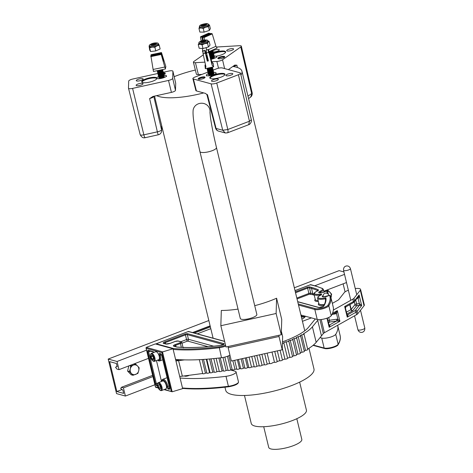 <?xml version="1.0" encoding="UTF-8"?>
<svg xmlns="http://www.w3.org/2000/svg" width="473" height="473" viewBox="0 0 473 473"><rect width="100%" height="100%" fill="white"/><g stroke="black" fill="none" stroke-linecap="round" stroke-linejoin="round"><path stroke-width="0.71" d="M208.83 320.528L108.193 359.066L117.038 361.484L119.013 369.65L116.967 369.094L115.548 367.285L116.506 366.605L117.209 366.794L116.405 363.477L109.606 361.614L116.843 391.538L121.851 389.616M344.527 274.375L314.734 285.787M210.118 325.844L192.564 332.566M146.547 350.186L117.038 361.484M294.336 287.785L339.141 270.633L343.936 271.945M346.502 282.541L323.839 291.22M148.522 358.351L119.013 369.65M117.109 366.374L116.506 366.605M343.126 283.835L345.071 291.871M154.908 384.744L125.398 396.043L116.553 393.619L108.193 359.066M125.398 396.043L123.423 387.878L121.378 387.316L120.692 388.546L122.844 390.077L123.648 393.4L116.843 391.538M152.631 375.349L121.378 387.316M152.933 376.579L123.423 387.878M228.802 386.725L228.725 386.76C210.982 388.948 195.727 389.504 182.968 388.439L182.489 387.972L180.077 378.01A115.861 30.928 166.4 0 0 225.999 376.325A7.769 2.075 166.4 0 0 236.074 371.926A7.769 2.075 166.4 0 0 235.105 371.234L230.54 369.981M188.591 375.361L189.708 375.213M188.656 375.615A2.838 0.757 166.4 0 1 184.89 376.165L184.098 375.946M155.688 344.031L156.256 343.788L173.567 348.53L173.165 349.435L175.572 359.403A115.861 30.928 -13.6 0 0 221.494 357.718A7.769 2.075 -13.6 0 0 229.949 355.14M182.968 388.439L182.578 388.339M176.943 347.081L173.81 346.224A3.548 0.946 166.4 0 1 175.116 344.61L179.929 342.765A2.129 0.568 -13.6 0 0 180.71 341.796L177.99 341.051A2.129 0.568 -13.6 0 0 175.164 341.465L170.351 343.303A3.548 0.946 166.4 0 1 165.645 343.989L163.605 343.433A3.548 0.946 166.4 0 1 164.911 341.813L184.937 334.145A2.129 0.568 166.4 0 1 187.757 333.737L223.824 343.605A2.803 0.751 166.4 0 1 223.54 344.539A2.803 0.751 166.4 0 1 220.536 345.444A110.895 29.598 166.4 0 1 176.943 347.081L177.269 347.058M224.651 341.459L188.307 331.514L188.727 331.857L188.307 331.514L156.256 343.788M337.639 325.3A116.346 31.058 166.4 0 1 337.704 325.548A116.346 31.058 166.4 0 1 335.729 334.316L338.142 344.279A116.346 31.058 -13.6 0 0 340.117 335.517L337.704 325.548M320.061 337.616L321.735 338.077A7.763 2.075 -13.6 0 0 329.51 337.391A7.763 2.075 -13.6 0 0 335.729 334.316M331.23 315.71A116.346 31.058 -13.6 0 0 333.205 306.942L330.793 296.973A116.346 31.058 166.4 0 1 328.818 305.741L331.23 315.71A7.763 2.075 166.4 0 1 325.01 318.784A7.763 2.075 166.4 0 1 317.235 319.47L300.923 315.006M320.676 295.128A0.71 0.402 65.5 0 1 320.777 295.034A0.71 0.402 65.5 0 1 320.913 295.016A7.982 2.129 -13.6 0 0 319.104 298.185A7.982 2.129 -13.6 0 0 325.873 297.777L325.365 298.741C325.791 301.005 325.099 303.577 323.296 306.445A0.71 0.656 32.5 0 1 323.733 306.161A2.803 0.751 166.4 0 1 321.48 307.267A2.803 0.751 166.4 0 1 318.684 307.515L297.724 301.78M326.689 293.189A11.541 3.08 -13.6 0 0 326.796 291.516A115.637 30.869 -13.6 0 0 326.281 291.078L325.708 291.197A3.725 0.993 166.4 0 1 322.592 292.551A3.725 0.993 166.4 0 1 319.163 292.799A3.725 0.993 166.4 0 1 319.955 291.35A7.804 2.081 -13.6 0 0 322.042 288.459A115.637 30.869 -13.6 0 0 315.58 286.13L310.477 284.734L310.897 285.077L310.477 284.734L295.028 290.647M302.448 321.321L311.429 317.88M175.601 359.51L175.938 359.604A2.046 0.544 166.4 0 0 175.654 359.722M176.234 360.822L175.938 359.604M155.487 387.151L146.015 347.998L146.263 347.389L155.31 343.924L173 348.767L162.677 351.882L161.92 352.651L146.169 348.341L155.505 386.932L158.118 387.647M164.545 389.409L172.16 391.78L182.649 388.64L173 348.767M156.451 360.556L161.482 381.368M164.042 389.598L172.16 391.78L162.523 351.947M152.791 360.822A3.689 1.549 -111 0 0 152.874 360.875A3.689 1.549 -111 0 0 154.269 358.735A3.689 1.549 -111 0 0 151.951 354.301A3.689 1.549 -111 0 0 150.532 354.762A3.689 1.549 -111 0 0 150.893 358.043A3.689 1.549 -111 0 0 152.791 360.822M153.335 361.141A4.257 1.786 -111 0 0 153.429 361.201A4.257 1.786 -111 0 0 154.375 361.354A4.257 1.786 -111 0 0 154.854 357.789A4.257 1.786 -111 0 0 152.365 353.615A4.257 1.786 -111 0 0 151.33 353.402A4.257 1.786 -111 0 0 150.727 354.147L150.532 354.762M154.375 361.354L158.703 359.693A4.257 1.786 -111 0 0 159.188 356.134A4.257 1.786 -111 0 0 156.699 351.959A4.257 1.786 -111 0 0 155.658 351.746L151.33 353.402M152.761 356.098L153.642 358.392L153.246 359.858L151.975 359.031L151.094 356.737L151.49 355.27L152.761 356.098L151.094 356.737M153.642 358.392L151.975 359.031M301.88 318.956A7.095 6.155 105.3 0 0 305.534 316.266M301.035 315.467A3.689 3.199 105.3 0 0 304.86 316.082M301.307 316.585A4.257 3.695 105.3 0 0 302.093 316.922A4.257 3.695 105.3 0 0 305.239 316.189M157.592 385.95A3.689 1.549 -111 0 0 159.945 390.113A3.689 1.549 -111 0 0 161.293 387.659A3.689 1.549 -111 0 0 159.46 383.899A3.689 1.549 -111 0 0 157.604 384.005A3.689 1.549 -111 0 0 157.592 385.95M159.945 390.113L160.501 390.438A4.257 1.786 -111 0 0 161.447 390.592A4.257 1.786 -111 0 0 162.056 387.606A4.257 1.786 -111 0 0 158.402 382.645A4.257 1.786 -111 0 0 157.805 383.39L157.604 384.005M161.447 390.592L165.775 388.936A4.257 1.786 -111 0 0 166.39 385.944A4.257 1.786 -111 0 0 162.73 380.984L158.402 382.645M159.868 389.054L158.591 387.434L158.165 385.182L159.017 384.549L160.294 386.169L160.725 388.422L159.868 389.054M160.406 386.743L158.591 387.434M159.2 384.786L158.165 385.182M326.861 291.167A4.972 4.316 -74.7 0 1 330.059 292.344A4.972 4.316 -74.7 0 1 331.183 297.003A4.972 4.316 -74.7 0 1 330.97 297.706M330.988 297.771L331.626 294.147L328.067 290.422L326.683 291.072M326.813 290.079L328.067 290.422M135.645 374.421A4.972 4.316 -74.7 0 1 131.429 373.493A4.972 4.316 -74.7 0 1 130.3 368.834L129.436 371.571L132.996 375.296L137.862 373.434L138.731 370.696A4.972 4.316 -74.7 0 1 135.645 374.421M137.602 366.037A4.972 4.316 -74.7 0 1 138.731 370.696L139.168 367.846L137.602 366.037L135.609 364.121L133.386 365.109A4.972 4.316 -74.7 0 1 137.602 366.037M133.386 365.109A4.972 4.316 105.3 0 0 130.3 368.834L130.743 365.984L133.386 365.109M128.81 365.901L127.604 371.069L131.163 374.793L132.996 375.296M134.356 363.778L135.609 364.121M129.49 365.641L130.743 365.984M127.604 371.069L129.436 371.571M194.373 333.063L210.379 326.932M210.183 326.11L193.008 332.685M210.798 328.67L197.265 333.855M203.52 359.433L206.831 373.12A1.419 0.378 -13.6 0 0 207.848 373.238A1.419 0.378 -13.6 0 0 209.521 372.612L206.287 359.244M206.796 359.202L210.059 372.694A1.419 0.378 -13.6 0 0 211.082 372.819A1.419 0.378 -13.6 0 0 212.749 372.186L209.557 358.977M216.149 358.339L219.33 371.476A1.419 0.378 -13.6 0 0 220.347 371.601A1.419 0.378 -13.6 0 0 222.02 370.974L218.887 358.031M220.252 357.872L223.416 370.944A1.419 0.378 -13.6 0 0 224.439 371.063A1.419 0.378 -13.6 0 0 226.112 370.436L222.978 357.487M211.023 358.847L214.239 372.145A1.419 0.378 -13.6 0 0 215.262 372.269A1.419 0.378 -13.6 0 0 216.93 371.642L219.295 371.329M224.835 357.08L228.039 370.335A1.419 0.378 -13.6 0 0 229.062 370.46A1.419 0.378 -13.6 0 0 230.735 369.827L227.454 356.275M228.837 355.714L232.237 369.785A1.419 0.378 -13.6 0 0 233.26 369.91A1.419 0.378 -13.6 0 0 234.933 369.277L232.858 360.716M234.691 360.308L236.837 369.182A1.419 0.378 -13.6 0 0 237.86 369.307A1.419 0.378 -13.6 0 0 239.527 368.674L237.363 359.716M238.469 359.474L240.698 368.674A1.419 0.378 -13.6 0 0 241.721 368.798A1.419 0.378 -13.6 0 0 243.388 368.171L241.141 358.883M242.578 358.564L244.89 368.124A1.419 0.378 -13.6 0 0 245.913 368.248A1.419 0.378 -13.6 0 0 247.58 367.622L245.245 357.972M199.352 359.669L202.734 373.658A1.419 0.378 -13.6 0 0 203.757 373.776A1.419 0.378 -13.6 0 0 205.424 373.15L206.796 372.972M248.857 367.45A1.419 0.378 -13.6 0 0 248.833 367.562A1.419 0.378 -13.6 0 0 249.85 367.687A1.419 0.378 -13.6 0 0 251.5 367.083A54.206 14.468 166.4 0 0 251.689 367.054A54.206 14.468 166.4 0 0 254.208 366.664M254.255 366.658A1.419 0.378 -13.6 0 0 254.232 366.764A1.419 0.378 -13.6 0 0 255.254 366.888A1.419 0.378 -13.6 0 0 256.975 366.191L254.492 355.927M259.287 365.765A1.419 0.378 -13.6 0 0 259.281 365.83A1.419 0.378 -13.6 0 0 260.304 365.954A1.419 0.378 -13.6 0 0 262.042 365.221L259.523 354.815M264.401 364.748L261.871 354.295L264.395 364.718A1.419 0.378 -13.6 0 0 264.401 364.748A1.419 0.378 -13.6 0 0 265.418 364.866A1.419 0.378 -13.6 0 0 267.162 364.092L264.644 353.68M267.121 353.136L269.628 363.5A1.419 0.378 -13.6 0 0 270.645 363.613A1.419 0.378 -13.6 0 0 272.383 362.826A1.419 0.378 -13.6 0 0 272.377 362.803L272.383 362.826M271.999 352.054L274.464 362.247A1.419 0.378 -13.6 0 0 275.463 362.33A1.419 0.378 -13.6 0 0 277.202 361.538A1.419 0.378 -13.6 0 0 277.172 361.49L274.742 351.445L277.202 361.538M277.332 350.871L279.72 360.733A1.419 0.378 -13.6 0 0 280.684 360.787A1.419 0.378 -13.6 0 0 282.422 359.994A1.419 0.378 -13.6 0 0 282.357 359.912M282.28 348.181L284.912 359.078A1.419 0.378 -13.6 0 0 285.834 359.096A1.419 0.378 -13.6 0 0 287.572 358.309L283.812 342.783A1.419 0.378 -13.6 0 0 283.699 342.677A54.206 14.468 166.4 0 0 286.177 341.778A1.419 0.378 -13.6 0 0 287.034 341.778A1.419 0.378 -13.6 0 0 288.772 340.992A1.419 0.378 -13.6 0 0 288.589 340.862A54.206 14.468 166.4 0 0 290.215 340.217A1.419 0.378 -13.6 0 0 291.007 340.199A1.419 0.378 -13.6 0 0 292.746 339.407A1.419 0.378 -13.6 0 0 292.497 339.265A54.206 14.468 166.4 0 0 294.147 338.55A1.419 0.378 -13.6 0 0 294.868 338.52A1.419 0.378 -13.6 0 0 296.606 337.728A1.419 0.378 -13.6 0 0 296.281 337.574A54.206 14.468 166.4 0 0 298.221 336.64A1.419 0.378 -13.6 0 0 298.847 336.605A1.419 0.378 -13.6 0 0 300.586 335.818A1.419 0.378 -13.6 0 0 300.166 335.653A54.206 14.468 166.4 0 0 301.739 334.807A1.419 0.378 -13.6 0 0 302.265 334.766A1.419 0.378 -13.6 0 0 304.003 333.979A1.419 0.378 -13.6 0 0 303.477 333.814A54.206 14.468 166.4 0 0 312.417 326.819L318.299 319.636M286.177 341.778L289.931 357.304A1.419 0.378 -13.6 0 0 290.789 357.304A1.419 0.378 -13.6 0 0 292.527 356.512L288.772 340.992M290.215 340.217L293.97 355.737A1.419 0.378 -13.6 0 0 294.762 355.72A1.419 0.378 -13.6 0 0 296.5 354.933L292.746 339.407M294.147 338.55L297.901 354.07A1.419 0.378 -13.6 0 0 298.623 354.041A1.419 0.378 -13.6 0 0 300.361 353.254L296.606 337.728M298.221 336.64L301.975 352.166A1.419 0.378 -13.6 0 0 302.602 352.131A1.419 0.378 -13.6 0 0 304.34 351.338L300.586 335.818M301.739 334.807L305.493 350.327A1.419 0.378 -13.6 0 0 306.019 350.292A1.419 0.378 -13.6 0 0 307.757 349.5L304.003 333.979M282.476 341.825A49.949 13.333 -13.6 0 0 308.426 327.393L315.308 318.944M249.088 357.121L251.5 367.083M332.342 303.364L337.769 300.32A5.676 1.514 -13.6 0 0 338.869 299.48L344.285 292.592A8.514 2.27 166.4 0 1 348.359 290.233M355.258 288.56A8.514 2.27 166.4 0 1 360.568 289.405L364.322 304.925A8.514 2.27 166.4 0 1 364.056 305.741L357.689 313.836A5.676 1.514 166.4 0 1 356.595 314.675L324.413 332.714A5.676 1.514 -13.6 0 0 323.319 333.554L321.463 335.907L317.708 320.387M360.568 289.405A8.514 2.27 166.4 0 1 360.302 290.215L353.934 298.315A5.676 1.514 166.4 0 1 352.84 299.149L333.37 310.063M202.131 359.521L205.424 373.15M210.024 372.547L209.521 372.612M213.772 358.587L216.93 371.642M223.38 370.797L222.02 370.974M214.204 371.997L212.749 372.186M228.004 370.188L226.112 370.436M232.202 369.638L230.735 369.827M236.802 369.035L234.933 369.277M240.662 368.526L239.527 368.674M244.854 367.976L243.388 368.171M202.698 373.51L182.347 376.177L178.593 360.657L175.944 360.94L178.971 359.646M184.505 359.876L178.593 360.657M259.269 365.771A54.206 14.468 166.4 0 1 256.975 366.191M264.395 364.718A54.206 14.468 166.4 0 1 262.042 365.221M269.628 363.5A54.206 14.468 166.4 0 1 267.162 364.092M274.464 362.247A54.206 14.468 166.4 0 1 272.377 362.803M279.72 360.733A54.206 14.468 166.4 0 1 277.19 361.484M284.912 359.078A54.206 14.468 166.4 0 1 282.399 359.9M289.931 357.304A54.206 14.468 166.4 0 1 287.537 358.173M293.97 355.737A54.206 14.468 166.4 0 1 292.485 356.329M297.901 354.07A54.206 14.468 166.4 0 1 296.447 354.709M301.975 352.166A54.206 14.468 166.4 0 1 300.296 352.976M305.493 350.327A54.206 14.468 166.4 0 1 304.257 351.001M321.463 335.907L316.171 342.34A54.206 14.468 166.4 0 1 307.657 349.086M248.804 367.456L247.58 367.622M182.347 376.177L179.705 376.467L175.944 360.94M282.422 343.51A1.419 0.378 -13.6 0 0 283.812 342.783M350.014 304.535L351.197 309.425L354.975 304.618L354.301 301.839L358.339 296.707L359.102 294.939C359.19 296.831 358.836 297.937 358.049 298.256L357.003 298.41M355.72 300.042L356.666 303.968L359.338 303.571L361.674 305.576L359.303 305.357L356.63 305.747L352.852 310.554A1.419 1.295 38.2 0 1 351.197 309.425A1.419 0.378 166.4 0 1 350.925 309.632L349.724 304.695M347.093 314.829A2.838 0.757 166.4 0 1 347.625 314.811C348.175 314.965 348.045 315.739 347.235 317.141L347.111 314.965L345.426 308L344.663 306.51L345.698 306.835M332.46 313.351L337.332 310.619L336.492 313.481A1.419 0.55 57.8 0 0 335.398 312.724L337.332 310.619L339.904 321.256L336.569 321.007A1.419 0.438 81.6 0 0 336.605 319.222L337.899 319.287L339.904 321.256L329.161 327.275L329.037 325.099L327.328 318.045M331.78 314.752L335.398 312.724M329.019 324.963A2.838 0.757 166.4 0 1 329.551 324.939C330.101 325.093 329.971 325.873 329.161 327.275L326.961 318.181M337.385 320.942L337.899 319.287L336.492 313.481L335.316 313.906A1.419 0.438 81.6 0 0 334.896 313.008M193.12 110.185A8.514 8.378 10.4 0 1 193.711 108.122C194.864 105.674 196.827 104.113 199.6 103.433C202.426 102.878 204.933 103.451 207.127 105.154A8.514 8.378 10.4 0 1 209.982 112.539M216.468 147.546A8.514 2.27 -13.6 0 1 208.12 151.898A8.514 2.27 -13.6 0 1 199.919 151.549L240.302 318.477A8.514 2.27 -13.6 0 0 248.502 318.826A8.514 2.27 -13.6 0 0 256.851 314.474L216.468 147.546C213.542 135.254 211.514 124.99 210.373 116.742L209.982 112.438M263.715 426.717L268.723 447.405A17.028 4.547 -13.6 0 0 285.733 447.961A17.028 4.547 -13.6 0 0 301.851 439.73A17.028 4.547 -13.6 0 0 301.821 439.399L296.813 418.706M244.482 395.475L251.258 423.495A28.38 7.574 -13.6 0 0 279.608 424.423A28.38 7.574 -13.6 0 0 306.48 410.706A28.38 7.574 -13.6 0 0 306.421 410.15L299.646 382.131M281.264 334.754L276.12 313.493L220.844 325.726L225.988 346.987L281.264 334.754L281.737 319.476L276.593 298.215A45.402 12.121 166.4 0 1 254.722 305.676M238.031 309.094A45.402 12.121 166.4 0 1 221.317 310.448L220.844 325.726M224.965 387.21L225.704 390.284A45.402 12.121 -13.6 0 0 271.07 391.768A45.402 12.121 -13.6 0 0 314.06 369.821A45.402 12.121 -13.6 0 0 313.966 368.934L308.97 348.276M156.634 95.647A45.402 12.121 -13.6 0 0 203.68 92.921M240.928 75.018A45.402 12.121 -13.6 0 0 242.034 72.115A45.402 12.121 -13.6 0 0 241.945 71.222A45.402 12.121 -13.6 0 0 232.84 66.468M276.12 313.493L276.593 298.215M195.361 70.028A45.402 12.121 -13.6 0 0 174.176 76.673M281.37 331.384L282.635 336.634L282.227 349.789L279.011 336.498L228.157 347.75L228.199 346.496M282.227 349.789L231.374 361.041L228.157 347.75M279.052 335.245L279.011 336.498M219.525 58.812A3.548 0.946 -13.6 0 0 223.09 58.002A3.548 0.946 -13.6 0 0 224.728 56.742A3.548 0.946 -13.6 0 0 223.037 56.346A3.548 0.946 -13.6 0 0 219.472 57.156A3.548 0.946 -13.6 0 0 217.834 58.416A3.548 0.946 -13.6 0 0 219.525 58.812M224.592 57.115A3.548 0.946 -13.6 0 0 223.191 56.985A3.548 0.946 -13.6 0 0 218.124 58.682M216.09 56.21A7.799 2.081 -13.6 0 0 225.651 51.87A7.799 2.081 -13.6 0 0 221.926 51.001A7.799 2.081 -13.6 0 0 213.5 53.017A2.838 0.757 166.4 0 1 213.341 53.343A2.838 0.757 166.4 0 1 212.099 54.034A2.838 0.757 166.4 0 1 209.858 54.596M225.633 52.213A7.799 2.081 -13.6 0 0 222.079 51.64A7.799 2.081 -13.6 0 0 213.554 53.703M228.37 51.078A3.548 0.946 -13.6 0 0 231.936 50.268A3.548 0.946 -13.6 0 0 233.573 49.009A3.548 0.946 -13.6 0 0 231.876 48.613A3.548 0.946 -13.6 0 0 228.311 49.423A3.548 0.946 -13.6 0 0 226.679 50.682A3.548 0.946 -13.6 0 0 228.37 51.078M213.234 51.894A3.548 0.946 -13.6 0 0 214.08 51.906A3.548 0.946 -13.6 0 0 217.645 51.096A3.548 0.946 -13.6 0 0 219.283 49.842A3.548 0.946 -13.6 0 0 217.592 49.446A3.548 0.946 -13.6 0 0 212.962 50.777M228.358 69.614L234.72 65.15L236.878 65.173L233.319 66.539M216.463 47.117A4.257 1.135 166.4 0 1 217.876 46.945L239.308 45.704A4.257 1.135 166.4 0 1 241.342 46.183A4.257 1.135 166.4 0 1 240.775 46.969L222.535 59.764A4.257 1.135 166.4 0 1 216.859 61.449L211.75 61.744M252.186 92.844C252.393 94.6 251.878 96.025 250.643 97.113L252.186 92.844L241.342 46.183M234.72 65.15L235.028 64.99M204.91 62.14L195.426 62.69A4.257 1.135 166.4 0 1 193.398 62.217A4.257 1.135 166.4 0 1 193.96 61.419L203.307 54.862M201.924 74.403L198.376 74.61A4.145 1.106 166.4 0 1 196.396 74.149L193.398 62.217M205.779 53.136L206.482 52.639M163.824 74.503A3.548 0.946 -13.6 0 0 165.308 73.38A3.548 0.946 -13.6 0 0 165.302 73.309A3.548 0.946 -13.6 0 0 163.416 72.931M165.166 73.682A3.548 0.946 -13.6 0 0 163.469 73.575M156.752 77.933A7.799 2.081 -13.6 0 0 148.575 78.069A7.799 2.081 -13.6 0 0 141.723 81.711A7.799 2.081 -13.6 0 0 141.74 81.864A7.799 2.081 -13.6 0 0 149.456 82.136A7.799 2.081 -13.6 0 0 156.912 78.394M156.823 78.488A7.799 2.081 -13.6 0 0 148.865 78.672A7.799 2.081 -13.6 0 0 141.912 82.16M143.171 79.056A3.548 0.946 -13.6 0 0 143.165 78.985A3.548 0.946 -13.6 0 0 139.624 78.873A3.548 0.946 -13.6 0 0 136.265 80.587A3.548 0.946 -13.6 0 0 136.271 80.652A3.548 0.946 -13.6 0 0 139.813 80.771A3.548 0.946 -13.6 0 0 143.171 79.056M143.023 83.756A3.548 0.946 -13.6 0 0 143.017 83.686A3.548 0.946 -13.6 0 0 139.476 83.567A3.548 0.946 -13.6 0 0 136.118 85.282A3.548 0.946 -13.6 0 0 136.123 85.353A3.548 0.946 -13.6 0 0 139.665 85.471A3.548 0.946 -13.6 0 0 143.023 83.756M153.796 96.273L152.548 97.592L149.61 98.585L152.933 96.468L171.415 92.377L168.518 80.445L132.588 88.398A4.257 1.135 166.4 0 1 128.49 88.226A4.257 1.135 166.4 0 1 128.479 88.144L128.697 81.09A4.257 1.135 166.4 0 1 132.883 79.003L157.805 73.486M145.27 137.513C144.927 138.039 144.454 137.146 143.857 134.829C141.587 135.29 140.357 135.213 140.162 134.598L128.49 88.226M163.339 72.263L168.808 71.051A4.257 1.135 166.4 0 1 172.911 71.228A4.257 1.135 166.4 0 1 172.917 71.305L172.698 78.358A4.257 1.135 166.4 0 1 168.518 80.445M175.672 83.142A4.145 1.106 166.4 0 1 175.696 83.213A4.145 1.106 166.4 0 1 175.708 83.295L175.483 90.343A4.145 1.106 166.4 0 1 171.415 92.377M132.588 88.398L143.857 134.829L157.361 131.843A4.257 1.177 -13.1 0 0 161.541 129.75L161.671 125.593M199.925 77.625A3.548 0.946 -13.6 0 0 198.181 78.926A3.548 0.946 -13.6 0 0 203.331 78.559A3.548 0.946 -13.6 0 0 205.075 77.259A3.548 0.946 -13.6 0 0 199.925 77.625M204.939 77.631A3.548 0.946 -13.6 0 0 200.079 78.264A3.548 0.946 -13.6 0 0 198.471 79.192M213.636 75.059A7.799 2.081 -13.6 0 0 209.793 77.915A7.799 2.081 -13.6 0 0 221.116 77.105A7.799 2.081 -13.6 0 0 224.953 74.249A7.799 2.081 -13.6 0 0 213.636 75.059M224.935 74.592A7.799 2.081 -13.6 0 0 213.79 75.698A7.799 2.081 -13.6 0 0 209.965 78.211M213.217 79.683A3.548 0.946 -13.6 0 0 211.472 80.984A3.548 0.946 -13.6 0 0 216.622 80.617A3.548 0.946 -13.6 0 0 218.366 79.316A3.548 0.946 -13.6 0 0 213.217 79.683M227.655 74.16A3.548 0.946 -13.6 0 0 225.905 75.455A3.548 0.946 -13.6 0 0 231.055 75.089A3.548 0.946 -13.6 0 0 232.805 73.788A3.548 0.946 -13.6 0 0 227.655 74.16M225.243 132.948L222.736 130.258L227.809 129.519L249.46 121.224L251.346 119.84L240.503 73.173A4.257 1.135 166.4 0 1 238.404 74.734L216.752 83.023A4.257 1.135 166.4 0 1 211.106 83.845L193.416 79.003A4.257 1.135 166.4 0 1 192.883 78.624A4.257 1.135 166.4 0 1 194.982 77.064L208.179 72.008M213.146 70.11L216.634 68.774A4.257 1.135 166.4 0 1 222.28 67.952L239.971 72.789A4.257 1.135 166.4 0 1 240.503 73.173M207.239 94.417L207.623 95.227L205.501 93.418L196.401 90.928A4.145 1.106 166.4 0 1 195.887 90.562L192.883 78.624M206.849 94.405L215.558 128.071A4.257 1.117 -14.3 0 0 216.084 128.437L222.736 130.258L211.106 83.845M238.404 74.734L249.46 121.224L248.674 124.706L227.483 132.818L225.408 132.984L218.561 131.127A4.257 3.695 -74.7 0 1 216.084 128.437L207.623 95.227M227.093 132.771C228.045 132.96 228.282 131.878 227.809 129.519L216.752 83.023M200.854 25.4A3.051 0.816 166.4 0 1 203.946 24.022A3.051 0.816 166.4 0 1 206.748 24.176A3.051 0.816 166.4 0 1 206.707 24.383A3.051 0.816 166.4 0 1 203.615 25.767A3.051 0.816 166.4 0 1 200.812 25.613A3.051 0.816 166.4 0 1 200.854 25.4M199.476 26.056A4.588 1.224 166.4 0 1 199.783 25.702C199.843 24.797 206.606 23 207.7 23.786A4.588 1.224 166.4 0 1 208.339 24.212A4.588 1.224 166.4 0 1 208.28 24.525A4.588 1.224 166.4 0 1 203.632 26.6A4.588 1.224 166.4 0 1 199.417 26.37A4.588 1.224 166.4 0 1 199.476 26.056M208.339 24.212L208.569 25.17A4.588 1.224 166.4 0 1 208.51 25.483A4.588 1.224 166.4 0 1 203.863 27.558A4.588 1.224 166.4 0 1 199.647 27.328L199.417 26.37M208.445 24.661L209.462 24.951L210.355 28.64L209.385 30.408L208.492 26.719L208.877 25.418A4.972 1.324 166.4 0 1 205.761 27.162A4.972 1.324 166.4 0 1 200.995 27.99A4.972 1.324 166.4 0 1 199.34 27.079A4.972 1.324 166.4 0 1 199.529 26.831M209.462 24.951L208.877 25.418A4.972 1.324 -13.6 0 0 208.445 24.673M208.492 26.719L205.761 27.162L203.236 28.433L200.995 27.99L198.956 28.38L199.848 32.069L204.129 32.123L209.385 30.408M204.129 32.123L203.236 28.433M198.956 28.38L199.925 26.612M202.633 25.92A2.838 0.757 166.4 0 1 205.27 25.282M201.386 25.926A2.838 0.757 166.4 0 1 203.78 24.898A2.838 0.757 166.4 0 1 206.376 24.72M201.25 25.897A3.051 0.816 166.4 0 1 203.768 24.844A3.051 0.816 166.4 0 1 206.488 24.631M214.239 56.051A4.967 1.324 166.4 0 1 216.563 56.606A4.967 1.324 166.4 0 1 215.363 57.86A4.967 1.324 166.4 0 1 211.1 59.267M209.072 51.61L217.06 48.057L215.948 46.301L212.223 33.908L210.899 33.435L202.728 37.071L204.029 37.556L204.543 40.051M208.51 49.612L215.948 46.301M206.122 47.637L206.583 49.854M202.586 37.367L203.165 40.3M210.136 33.754L208.776 33.151L200.605 36.788L201.906 37.278L202.533 40.465M200.463 37.077L201.179 40.926M202.864 51.587L202.55 51.545L202.586 48.518M205.483 51.941L206.423 52.065M212.247 50.197A2.838 0.757 166.4 0 1 211.283 50.67A2.838 0.757 166.4 0 1 210.834 50.83M212.69 50.002A2.838 0.757 166.4 0 1 212.572 50.15A2.838 0.757 166.4 0 1 211.33 50.848A2.838 0.757 166.4 0 1 209.799 51.285M212.572 50.15L212.058 50.67A2.164 0.579 166.4 0 1 211.112 51.202A2.164 0.579 166.4 0 1 209.084 51.663M212.59 50.44A2.838 0.757 166.4 0 1 212.643 50.457A2.838 0.757 166.4 0 1 212.939 50.694A2.838 0.757 166.4 0 1 211.543 51.728A2.838 0.757 166.4 0 1 209.249 52.302M212.945 50.782A2.838 0.757 166.4 0 1 212.986 50.871A2.838 0.757 166.4 0 1 212.826 51.214A2.838 0.757 166.4 0 1 211.585 51.906A2.838 0.757 166.4 0 1 209.297 52.473M212.826 51.214L212.318 51.734A2.164 0.579 166.4 0 1 211.372 52.261A2.164 0.579 166.4 0 1 209.362 52.722M212.844 51.504A2.838 0.757 166.4 0 1 212.903 51.516A2.838 0.757 166.4 0 1 213.199 51.752A2.838 0.757 166.4 0 1 211.798 52.793A2.838 0.757 166.4 0 1 209.533 53.36M213.199 51.847A2.838 0.757 166.4 0 1 213.24 51.929A2.838 0.757 166.4 0 1 213.087 52.278A2.838 0.757 166.4 0 1 211.845 52.97A2.838 0.757 166.4 0 1 209.58 53.538M213.087 52.278L212.572 52.799A2.164 0.579 166.4 0 1 211.626 53.325A2.164 0.579 166.4 0 1 209.645 53.786M213.104 52.562A2.838 0.757 166.4 0 1 213.157 52.58A2.838 0.757 166.4 0 1 213.453 52.816A2.838 0.757 166.4 0 1 212.058 53.857A2.838 0.757 166.4 0 1 209.811 54.419M213.341 53.343L212.832 53.863A2.164 0.579 166.4 0 1 211.886 54.389A2.164 0.579 166.4 0 1 209.929 54.844M213.358 53.626A2.838 0.757 166.4 0 1 213.418 53.644A2.838 0.757 166.4 0 1 213.713 53.881A2.838 0.757 166.4 0 1 212.312 54.921A2.838 0.757 166.4 0 1 210.095 55.477M213.713 53.975A2.838 0.757 166.4 0 1 213.755 54.058A2.838 0.757 166.4 0 1 213.601 54.407A2.838 0.757 166.4 0 1 212.359 55.099A2.838 0.757 166.4 0 1 210.142 55.654M213.601 54.407L213.087 54.921A2.164 0.579 166.4 0 1 212.141 55.453A2.164 0.579 166.4 0 1 210.207 55.903M213.619 54.691A2.838 0.757 166.4 0 1 213.672 54.708A2.838 0.757 166.4 0 1 213.967 54.945A2.838 0.757 166.4 0 1 212.572 55.985A2.838 0.757 166.4 0 1 210.373 56.541M213.973 55.039A2.838 0.757 166.4 0 1 214.015 55.122A2.838 0.757 166.4 0 1 213.855 55.465A2.838 0.757 166.4 0 1 212.614 56.163A2.838 0.757 166.4 0 1 210.42 56.719M213.855 55.465L213.347 55.985A2.164 0.579 166.4 0 1 212.401 56.518A2.164 0.579 166.4 0 1 210.491 56.967M213.873 55.755A2.838 0.757 166.4 0 1 213.932 55.773A2.838 0.757 166.4 0 1 214.228 56.009A2.838 0.757 166.4 0 1 212.826 57.05A2.838 0.757 166.4 0 1 210.656 57.6M214.228 56.104A2.838 0.757 166.4 0 1 214.269 56.186A2.838 0.757 166.4 0 1 214.115 56.529A2.838 0.757 166.4 0 1 212.874 57.227A2.838 0.757 166.4 0 1 210.704 57.777M214.115 56.529L213.601 57.05A2.164 0.579 166.4 0 1 212.655 57.582A2.164 0.579 166.4 0 1 210.769 58.025M214.133 56.819A2.838 0.757 166.4 0 1 214.186 56.837A2.838 0.757 166.4 0 1 214.482 57.073A2.838 0.757 166.4 0 1 213.087 58.108A2.838 0.757 166.4 0 1 210.934 58.658M205.43 40.164A3.051 0.816 166.4 0 1 206.24 40.507A3.051 0.816 166.4 0 1 204.46 41.725A3.051 0.816 166.4 0 1 201.114 42.28A3.051 0.816 166.4 0 1 200.304 41.943A3.051 0.816 166.4 0 1 202.083 40.719A3.051 0.816 166.4 0 1 205.43 40.164M206.612 40.034A4.588 1.224 166.4 0 1 207.198 40.116A4.588 1.224 166.4 0 1 207.83 40.542A4.588 1.224 166.4 0 1 205.158 42.375A4.588 1.224 166.4 0 1 200.12 43.214A4.588 1.224 166.4 0 1 198.908 42.7A4.588 1.224 166.4 0 1 199.275 42.032C201.474 40.566 203.822 39.886 206.329 39.986L207.198 40.116M200.741 42.227A3.051 0.816 166.4 0 1 205.613 40.909A3.051 0.816 166.4 0 1 205.986 40.962M202.125 42.251A2.838 0.757 166.4 0 1 204.762 41.612M200.883 42.257A2.838 0.757 166.4 0 1 205.459 40.98A2.838 0.757 166.4 0 1 205.873 41.05M207.83 40.542L208.061 41.5A4.588 1.224 166.4 0 1 205.388 43.333A4.588 1.224 166.4 0 1 200.351 44.172A4.588 1.224 166.4 0 1 199.139 43.658L198.908 42.7M202.107 44.858L200.085 44.302A4.972 1.324 166.4 0 1 198.962 43.226A4.972 1.324 166.4 0 1 199.021 43.161L198.264 44.574L200.085 44.302A4.972 1.324 -13.6 0 0 204.726 43.652L202.107 44.858L203 48.548L208.439 46.963L210.03 45.101L209.137 41.411L208.244 41.931A4.972 1.324 166.4 0 1 204.726 43.652L207.546 43.28L208.244 41.931A4.972 1.324 166.4 0 0 207.943 41.003L209.137 41.411M203 48.548L199.157 48.264L198.264 44.574M208.439 46.963L207.546 43.28M206.547 53.171L205.501 53.49M208.085 59.586A1.679 0.449 166.4 0 1 207.115 59.793M208.014 59.279A2.134 0.568 166.4 0 1 206.902 59.515M207.878 58.735A1.679 0.449 166.4 0 1 206.766 58.959M207.807 58.427A2.134 0.568 166.4 0 1 206.695 58.664M207.677 57.883A1.679 0.449 166.4 0 1 206.565 58.108M207.6 57.576A2.134 0.568 166.4 0 1 206.494 57.812M207.47 57.032A1.679 0.449 166.4 0 1 206.358 57.263M207.399 56.725A2.134 0.568 166.4 0 1 206.287 56.961M207.269 56.181A1.679 0.449 166.4 0 1 206.157 56.411M207.192 55.873A2.134 0.568 166.4 0 1 206.086 56.11M205.542 53.851L206.66 53.656M206.991 55.022A2.134 0.568 166.4 0 1 205.879 55.264M205.95 55.56A1.679 0.449 -13.6 0 0 207.062 55.329M215.783 74.35A4.967 1.324 166.4 0 1 211.336 76.141M213.731 72.381A4.967 1.324 166.4 0 1 215.96 72.759A4.967 1.324 166.4 0 1 216.055 72.937A4.967 1.324 166.4 0 1 211.892 75.302A4.967 1.324 166.4 0 1 206.494 75.449A4.967 1.324 166.4 0 1 206.399 75.272A4.967 1.324 166.4 0 1 208.215 73.717M208.179 59.982A2.282 0.609 166.4 0 1 207.753 60.095A2.282 0.609 166.4 0 1 207.198 60.207L207.292 61.159L208.398 60.905L206.535 53.136L206.79 52.734L208.865 52.592L212.176 65.321L213.607 66.811L205.323 68.733L205.926 66.77L203.106 53.922L205.022 53.142L205.43 53.39L207.292 61.159M205.371 64.245L204.986 65.451L205.323 68.733M203.106 53.922L203.065 50.67L203.094 53.851M205.826 53.348L205.14 50.522L204.732 50.286L202.811 51.054M207.198 60.207L207.062 59.492M213.607 66.811L213.276 63.53L211.845 62.087L208.569 49.724L206.5 49.878L206.246 50.268M211.845 62.087L212.176 65.321M210.733 67.479A2.164 0.579 166.4 0 1 208.498 67.994M212.436 67.113A2.838 0.757 166.4 0 1 212.478 67.201L212.448 67.083A2.838 0.757 166.4 0 1 212.418 67.172A2.838 0.757 166.4 0 1 209.332 68.538A2.838 0.757 166.4 0 1 206.92 68.36L206.961 68.532A2.838 0.757 166.4 0 1 206.955 68.437M212.478 67.201A2.838 0.757 166.4 0 1 212.46 67.349A2.838 0.757 166.4 0 1 212.324 67.544A2.838 0.757 166.4 0 1 209.379 68.715A2.838 0.757 166.4 0 1 207.257 68.768A2.838 0.757 166.4 0 1 206.961 68.532M211.916 67.917A2.164 0.579 166.4 0 1 211.809 68.065A2.164 0.579 166.4 0 1 209.959 68.869A2.164 0.579 166.4 0 1 207.949 68.999L207.257 68.768M212.111 67.757L212.395 67.846A2.838 0.757 166.4 0 1 212.69 68.082A2.838 0.757 166.4 0 1 212.673 68.236A2.838 0.757 166.4 0 1 209.592 69.602A2.838 0.757 166.4 0 1 207.174 69.419A2.838 0.757 166.4 0 1 207.192 69.271A2.838 0.757 166.4 0 1 207.328 69.076L207.535 68.863M212.69 68.177A2.838 0.757 166.4 0 1 212.732 68.26A2.838 0.757 166.4 0 1 212.72 68.414A2.838 0.757 166.4 0 1 212.578 68.609A2.838 0.757 166.4 0 1 209.634 69.779A2.838 0.757 166.4 0 1 207.511 69.833A2.838 0.757 166.4 0 1 207.215 69.596A2.838 0.757 166.4 0 1 207.215 69.501M212.17 68.975A2.164 0.579 166.4 0 1 212.064 69.129A2.164 0.579 166.4 0 1 210.219 69.933A2.164 0.579 166.4 0 1 208.203 70.063L207.511 69.833M212.371 68.816L212.655 68.91A2.838 0.757 166.4 0 1 212.945 69.147A2.838 0.757 166.4 0 1 212.933 69.295A2.838 0.757 166.4 0 1 209.846 70.66A2.838 0.757 166.4 0 1 207.428 70.483A2.838 0.757 166.4 0 1 207.446 70.335A2.838 0.757 166.4 0 1 207.588 70.134L207.795 69.927M212.951 69.241A2.838 0.757 166.4 0 1 212.992 69.324A2.838 0.757 166.4 0 1 212.974 69.472A2.838 0.757 166.4 0 1 212.838 69.673A2.838 0.757 166.4 0 1 209.894 70.838A2.838 0.757 166.4 0 1 207.771 70.897A2.838 0.757 166.4 0 1 207.476 70.66A2.838 0.757 166.4 0 1 207.476 70.566M212.43 70.039A2.164 0.579 166.4 0 1 212.324 70.193A2.164 0.579 166.4 0 1 210.473 70.997A2.164 0.579 166.4 0 1 208.463 71.121L207.771 70.897M212.625 69.88L212.909 69.974A2.838 0.757 166.4 0 1 213.205 70.211A2.838 0.757 166.4 0 1 213.187 70.359A2.838 0.757 166.4 0 1 210.107 71.725A2.838 0.757 166.4 0 1 207.688 71.547A2.838 0.757 166.4 0 1 207.706 71.393A2.838 0.757 166.4 0 1 207.842 71.198L208.049 70.991M213.205 70.306A2.838 0.757 166.4 0 1 213.246 70.388A2.838 0.757 166.4 0 1 213.234 70.536A2.838 0.757 166.4 0 1 213.092 70.731A2.838 0.757 166.4 0 1 210.148 71.902A2.838 0.757 166.4 0 1 208.025 71.961A2.838 0.757 166.4 0 1 207.73 71.725A2.838 0.757 166.4 0 1 207.73 71.63M212.684 71.104A2.164 0.579 166.4 0 1 212.578 71.252A2.164 0.579 166.4 0 1 210.733 72.062A2.164 0.579 166.4 0 1 208.717 72.186L208.025 71.961M212.885 70.944L213.169 71.039A2.838 0.757 166.4 0 1 213.459 71.275A2.838 0.757 166.4 0 1 213.447 71.423A2.838 0.757 166.4 0 1 210.361 72.789A2.838 0.757 166.4 0 1 207.943 72.611A2.838 0.757 166.4 0 1 207.96 72.458A2.838 0.757 166.4 0 1 208.102 72.263L208.309 72.05M213.465 71.37A2.838 0.757 166.4 0 1 213.506 71.453A2.838 0.757 166.4 0 1 213.489 71.6A2.838 0.757 166.4 0 1 213.353 71.795A2.838 0.757 166.4 0 1 210.408 72.966A2.838 0.757 166.4 0 1 208.286 73.025A2.838 0.757 166.4 0 1 207.99 72.789A2.838 0.757 166.4 0 1 207.99 72.694M212.945 72.168A2.164 0.579 166.4 0 1 212.838 72.316A2.164 0.579 166.4 0 1 210.988 73.12A2.164 0.579 166.4 0 1 208.977 73.25L208.286 73.025M213.14 72.008L213.424 72.103A2.838 0.757 166.4 0 1 213.719 72.339A2.838 0.757 166.4 0 1 213.701 72.487A2.838 0.757 166.4 0 1 210.621 73.853A2.838 0.757 166.4 0 1 208.203 73.67A2.838 0.757 166.4 0 1 208.221 73.522A2.838 0.757 166.4 0 1 208.357 73.327L208.563 73.114M213.719 72.428A2.838 0.757 166.4 0 1 213.761 72.517A2.838 0.757 166.4 0 1 213.749 72.665A2.838 0.757 166.4 0 1 213.607 72.86A2.838 0.757 166.4 0 1 210.662 74.03A2.838 0.757 166.4 0 1 208.54 74.084A2.838 0.757 166.4 0 1 208.244 73.847A2.838 0.757 166.4 0 1 208.244 73.758M213.199 73.232A2.164 0.579 166.4 0 1 213.092 73.38A2.164 0.579 166.4 0 1 211.248 74.184A2.164 0.579 166.4 0 1 209.232 74.314L208.54 74.084M213.4 73.073L213.684 73.161A2.838 0.757 166.4 0 1 213.973 73.404A2.838 0.757 166.4 0 1 213.962 73.552A2.838 0.757 166.4 0 1 210.875 74.917A2.838 0.757 166.4 0 1 208.463 74.734A2.838 0.757 166.4 0 1 208.475 74.586A2.838 0.757 166.4 0 1 208.617 74.391L208.824 74.178M155.469 44.344A3.051 0.816 166.4 0 1 152.412 45.136A3.051 0.816 166.4 0 1 150.645 44.823A3.051 0.816 166.4 0 1 151.762 43.865A3.051 0.816 166.4 0 1 154.819 43.067A3.051 0.816 166.4 0 1 156.581 43.386A3.051 0.816 166.4 0 1 155.469 44.344M156.492 44.864A4.588 1.224 166.4 0 1 151.898 46.058A4.588 1.224 166.4 0 1 149.249 45.579A4.588 1.224 166.4 0 1 149.622 44.911L151.218 43.936C153.175 43.037 155.28 42.724 157.539 42.996A4.588 1.224 166.4 0 1 158.171 43.421A4.588 1.224 166.4 0 1 156.492 44.864M151.082 45.106A3.051 0.816 166.4 0 1 151.939 44.604A3.051 0.816 166.4 0 1 156.327 43.841M152.466 45.13A2.838 0.757 166.4 0 1 155.103 44.492M151.224 45.136A2.838 0.757 166.4 0 1 152.075 44.622A2.838 0.757 166.4 0 1 156.214 43.93M158.171 43.421L158.402 44.379A4.588 1.224 166.4 0 1 156.729 45.822A4.588 1.224 166.4 0 1 152.135 47.016A4.588 1.224 166.4 0 1 149.48 46.537L149.249 45.579M149.356 46.029L149.362 46.029A4.972 1.324 -13.6 0 0 149.155 46.732L149.734 50.15L150.562 51.522L155.765 50.93L160.14 48.973L159.247 45.284L156.959 45.851A4.972 1.324 166.4 0 1 152.17 47.123A4.972 1.324 166.4 0 1 149.155 46.732L149.669 47.832L152.17 47.123L154.872 47.247L155.765 50.93M158.473 43.912L158.278 43.871A4.972 1.324 166.4 0 1 158.733 44.184A4.972 1.324 166.4 0 1 156.959 45.851L154.872 47.247M150.562 51.522L149.669 47.832M158.42 43.918L159.247 45.284M164.072 75.26A4.967 1.324 166.4 0 1 166.395 75.816A4.967 1.324 166.4 0 1 162.168 78.199A4.967 1.324 166.4 0 1 156.74 78.151A4.967 1.324 166.4 0 1 158.556 76.596M161.547 52.775L165.84 66.557L165.361 68.993L153.441 71.464L150.863 55.725L161.24 53.573L163.522 61.07M163.676 61.041L161.435 52.562L151.064 54.72L151.017 55.684M165.361 68.993L161.216 54.472L161.352 53.792M164.917 67.006L153.181 69.442M161.157 69.862A2.838 0.757 166.4 0 1 159.188 70.394A2.838 0.757 166.4 0 1 158.1 70.501M162.103 69.667L161.896 69.88A2.164 0.579 166.4 0 1 159.472 70.802A2.164 0.579 166.4 0 1 158.035 70.814L157.468 70.631A2.838 0.757 166.4 0 0 159.23 70.572A2.838 0.757 166.4 0 0 161.932 69.702M162.34 69.62L162.481 69.661A2.838 0.757 166.4 0 1 162.777 69.903A2.838 0.757 166.4 0 1 162.724 70.122A2.838 0.757 166.4 0 1 159.442 71.458A2.838 0.757 166.4 0 1 157.261 71.234A2.838 0.757 166.4 0 1 157.314 71.009A2.838 0.757 166.4 0 1 157.414 70.891L157.621 70.678M162.777 69.992A2.838 0.757 166.4 0 1 162.818 70.081A2.838 0.757 166.4 0 1 162.765 70.3A2.838 0.757 166.4 0 1 162.665 70.424A2.838 0.757 166.4 0 1 159.484 71.636A2.838 0.757 166.4 0 1 157.598 71.648A2.838 0.757 166.4 0 1 157.302 71.411A2.838 0.757 166.4 0 1 157.302 71.317M162.665 70.424L162.15 70.944A2.164 0.579 166.4 0 1 159.732 71.866A2.164 0.579 166.4 0 1 158.289 71.878L157.598 71.648M162.458 70.637L162.736 70.725A2.838 0.757 166.4 0 1 163.031 70.962A2.838 0.757 166.4 0 1 162.978 71.187A2.838 0.757 166.4 0 1 159.703 72.523A2.838 0.757 166.4 0 1 157.515 72.298A2.838 0.757 166.4 0 1 157.568 72.073A2.838 0.757 166.4 0 1 157.669 71.955L157.881 71.742M163.031 71.056A2.838 0.757 166.4 0 1 163.073 71.139A2.838 0.757 166.4 0 1 163.019 71.364A2.838 0.757 166.4 0 1 162.919 71.488A2.838 0.757 166.4 0 1 159.744 72.7A2.838 0.757 166.4 0 1 157.852 72.712A2.838 0.757 166.4 0 1 157.556 72.475A2.838 0.757 166.4 0 1 157.556 72.381M162.919 71.488L162.41 72.008A2.164 0.579 166.4 0 1 159.986 72.931A2.164 0.579 166.4 0 1 158.55 72.943L157.852 72.712M162.712 71.695L162.996 71.79A2.838 0.757 166.4 0 1 163.291 72.026A2.838 0.757 166.4 0 1 163.238 72.251A2.838 0.757 166.4 0 1 159.957 73.581A2.838 0.757 166.4 0 1 157.775 73.362A2.838 0.757 166.4 0 1 157.828 73.138A2.838 0.757 166.4 0 1 157.929 73.013L158.136 72.807M163.291 72.121A2.838 0.757 166.4 0 1 163.333 72.203A2.838 0.757 166.4 0 1 163.28 72.428A2.838 0.757 166.4 0 1 163.179 72.552A2.838 0.757 166.4 0 1 159.998 73.758A2.838 0.757 166.4 0 1 158.112 73.776A2.838 0.757 166.4 0 1 157.816 73.54A2.838 0.757 166.4 0 1 157.816 73.445M163.179 72.552L162.665 73.073A2.164 0.579 166.4 0 1 160.246 73.995A2.164 0.579 166.4 0 1 158.804 74.001L158.112 73.776M162.972 72.759L163.25 72.854A2.838 0.757 166.4 0 1 163.546 73.09A2.838 0.757 166.4 0 1 163.492 73.315A2.838 0.757 166.4 0 1 160.217 74.645A2.838 0.757 166.4 0 1 158.029 74.427A2.838 0.757 166.4 0 1 158.083 74.202A2.838 0.757 166.4 0 1 158.183 74.078L158.396 73.871M163.546 73.185A2.838 0.757 166.4 0 1 163.587 73.268A2.838 0.757 166.4 0 1 163.534 73.492A2.838 0.757 166.4 0 1 163.433 73.611A2.838 0.757 166.4 0 1 160.258 74.823A2.838 0.757 166.4 0 1 158.366 74.84A2.838 0.757 166.4 0 1 158.071 74.604A2.838 0.757 166.4 0 1 158.071 74.509M163.433 73.611L162.925 74.131A2.164 0.579 166.4 0 1 160.501 75.053A2.164 0.579 166.4 0 1 159.064 75.065L158.366 74.84M163.226 73.823L163.51 73.918A2.838 0.757 166.4 0 1 163.806 74.155A2.838 0.757 166.4 0 1 163.753 74.379A2.838 0.757 166.4 0 1 160.471 75.71A2.838 0.757 166.4 0 1 158.289 75.491A2.838 0.757 166.4 0 1 158.343 75.266A2.838 0.757 166.4 0 1 158.443 75.142L158.65 74.929M163.806 74.249A2.838 0.757 166.4 0 1 163.847 74.332A2.838 0.757 166.4 0 1 163.794 74.557A2.838 0.757 166.4 0 1 163.693 74.675A2.838 0.757 166.4 0 1 160.518 75.887A2.838 0.757 166.4 0 1 158.626 75.905A2.838 0.757 166.4 0 1 158.331 75.668A2.838 0.757 166.4 0 1 158.331 75.574M163.693 74.675L163.179 75.195A2.164 0.579 166.4 0 1 160.761 76.118A2.164 0.579 166.4 0 1 159.318 76.129L158.626 75.905M163.487 74.888L163.764 74.982A2.838 0.757 166.4 0 1 164.06 75.219A2.838 0.757 166.4 0 1 164.007 75.444A2.838 0.757 166.4 0 1 160.731 76.774A2.838 0.757 166.4 0 1 158.544 76.549A2.838 0.757 166.4 0 1 158.597 76.33A2.838 0.757 166.4 0 1 158.697 76.206L158.91 75.993M164.06 75.308A2.838 0.757 166.4 0 1 164.101 75.396A2.838 0.757 166.4 0 1 164.048 75.615A2.838 0.757 166.4 0 1 163.948 75.739A2.838 0.757 166.4 0 1 160.773 76.951A2.838 0.757 166.4 0 1 158.881 76.963A2.838 0.757 166.4 0 1 158.585 76.727A2.838 0.757 166.4 0 1 158.585 76.638M163.948 75.739L163.439 76.259A2.164 0.579 166.4 0 1 161.015 77.182A2.164 0.579 166.4 0 1 159.578 77.194L158.881 76.963M163.741 75.952L164.025 76.041A2.838 0.757 166.4 0 1 164.32 76.283A2.838 0.757 166.4 0 1 164.267 76.502A2.838 0.757 166.4 0 1 160.986 77.838A2.838 0.757 166.4 0 1 158.804 77.613A2.838 0.757 166.4 0 1 158.857 77.389A2.838 0.757 166.4 0 1 158.958 77.27L159.165 77.058M208.144 346.697L187.574 341.068L181.999 343.197M182.489 387.972A115.861 30.928 -13.6 0 0 228.406 386.293L225.999 376.325M238.481 381.894C238.534 383.922 235.282 385.548 228.725 386.76L228.406 386.293A7.769 2.075 -13.6 0 0 238.481 381.894L236.074 371.926M173.567 348.53A115.152 30.739 -13.6 0 0 219.153 346.851A7.06 1.886 -13.6 0 0 225.544 345.154M225.757 346.029A7.769 2.075 166.4 0 1 219.082 347.75A115.861 30.928 166.4 0 1 173.165 349.435M221.494 357.718L219.153 346.851M175.938 346.691L175.619 345.367A2.838 0.757 -13.6 0 0 174.247 346.23M181.348 347.318L180.426 343.522L175.619 345.367A0.71 0.296 -111 0 0 175.116 344.61M182.885 347.389A2.838 0.757 -13.6 0 0 182.95 347.147L181.827 342.482A2.838 0.757 166.4 0 1 180.426 343.522A0.71 0.296 -111 0 0 179.929 342.765M165.733 343.901L165.408 342.57A2.838 0.757 -13.6 0 0 164.042 343.433M180.905 341.731L186.563 339.567L185.434 334.902L165.408 342.57A0.71 0.296 69 0 0 164.911 341.813M187.556 341.068A1.407 0.591 -111 0 1 186.563 339.567A1.419 0.378 166.4 0 1 188.449 339.295L187.32 334.63A1.419 0.378 -13.6 0 0 185.434 334.902A0.71 0.296 69 0 0 184.937 334.145M223.398 344.563L187.32 334.63A0.71 0.615 105.3 0 1 187.757 333.737M187.574 341.068A1.407 1.224 -74.7 0 0 188.449 339.295L213.648 346.189M223.457 344.521A2.093 0.556 -13.6 0 0 223.38 344.498A0.71 0.615 105.3 0 1 223.824 343.605M163.605 343.433A0.71 0.615 -74.7 0 1 163.954 343.41L165.993 343.972A0.71 0.615 105.3 0 0 165.645 343.989M165.993 343.972L170.262 343.309L175.069 341.465L178.339 341.033A0.71 0.615 105.3 0 0 177.99 341.051M178.339 341.033L181.058 341.778A0.71 0.615 105.3 0 0 180.71 341.796M174.218 346.407L174.159 346.206A0.71 0.615 105.3 0 0 173.81 346.224M184.89 376.165L184.813 375.852M318.359 301.526A9.401 2.507 166.4 0 1 315.958 301.289A9.401 2.507 166.4 0 1 315.255 299.35M320.197 295.318L320.132 295.069A8.691 2.318 166.4 0 1 315.113 295.075A8.691 2.318 166.4 0 1 314.037 294.301L315.32 299.622A8.691 2.318 -13.6 0 0 316.402 300.39A8.691 2.318 -13.6 0 0 318.14 300.609M323.91 305.41A9.401 2.507 166.4 0 1 319.506 305.292A9.401 2.507 166.4 0 1 318.802 303.353M318.867 303.625L318.867 303.619A8.691 2.318 -13.6 0 0 319.949 304.393A8.691 2.318 -13.6 0 0 324.395 304.464M323.094 296.967L329.876 295.27L330.793 296.973A116.346 31.058 166.4 0 0 330.414 295.802A0.71 0.686 158 0 0 329.569 295.312L329.001 295.406A3.725 0.993 166.4 0 1 325.844 296.618A3.725 0.993 166.4 0 1 322.71 296.802A3.725 0.993 166.4 0 1 323.136 295.53M319.955 291.35A0.71 0.414 65 0 1 320.564 292.06A3.015 0.804 -13.6 0 0 319.571 292.793M326.281 291.078A0.71 0.668 -50.7 0 1 326.896 291.197L327.428 291.652A0.71 0.674 131.9 0 0 326.796 291.516M316.999 291.185A0.71 0.414 65 0 1 317.105 291.09A0.71 0.414 65 0 1 317.247 291.072A7.982 2.129 -13.6 0 0 315.556 294.182A7.982 2.129 -13.6 0 0 320.168 294.176A2.129 0.568 166.4 0 1 321.622 294.289A2.129 0.568 166.4 0 1 320.913 295.016M325.377 298.776A8.691 2.318 166.4 0 1 318.66 299.078A8.691 2.318 166.4 0 1 317.578 298.303C318.749 295.755 316.035 298.132 320.777 295.034A1.419 0.378 -13.6 0 0 320.132 295.069L320.168 294.176M313.38 345.095L324.147 348.045L321.735 338.077M313.067 345.349L324.561 348.495A0.71 0.615 105.3 0 1 324.147 348.045A7.763 2.075 -13.6 0 0 331.922 347.359A7.763 2.075 -13.6 0 0 338.142 344.279A0.71 0.662 31.6 0 1 338.071 344.764C340.099 341.488 340.785 338.402 340.117 335.517M337.627 345.059A7.054 1.88 166.4 0 1 331.975 347.856A7.054 1.88 166.4 0 1 324.91 348.477M327.428 291.652L327.96 292.509A12.251 3.27 166.4 0 1 327.612 293.632M324.046 292.072L323.426 289.5A8.514 2.27 166.4 0 1 320.564 292.06L320.753 292.828M295.323 291.876L307.107 287.365A2.129 0.568 166.4 0 1 309.927 286.951L311.973 287.513A111.38 29.728 166.4 0 1 318.193 289.76A3.548 0.946 166.4 0 1 317.247 291.072M325.873 297.777A111.38 29.728 166.4 0 1 323.733 306.161M298.244 303.95L315.26 308.603A7.054 1.88 -13.6 0 0 322.326 307.982A7.054 1.88 -13.6 0 0 327.978 305.186A115.637 30.869 -13.6 0 0 329.569 295.312M317.803 290.688A2.838 0.757 -13.6 0 0 317.714 290.641A110.67 29.539 -13.6 0 0 311.53 288.406L309.49 287.85A1.419 0.378 -13.6 0 0 307.604 288.122L295.536 292.746M317.738 290.735L317.714 290.641A0.71 0.65 -64.6 0 1 318.193 289.76M296.825 298.061L308.893 293.437L307.604 288.122A0.71 0.296 69 0 0 307.107 287.365M314.243 295.17A109.961 29.35 -13.6 0 0 312.375 294.62L309.395 294.194A0.71 0.296 -111 0 1 308.893 293.437A1.419 0.378 166.4 0 1 310.773 293.165L309.49 287.85A0.71 0.615 105.3 0 1 309.927 286.951M310.335 294.058A0.71 0.615 -74.7 0 0 310.773 293.165L312.819 293.721L311.53 288.406A0.71 0.615 105.3 0 1 311.973 287.513M312.375 294.62A0.71 0.615 -74.7 0 0 312.819 293.721A110.67 29.539 166.4 0 1 314.001 294.064M309.395 294.194L297.032 298.93M317.235 319.47L314.823 309.502L298.51 305.038M327.978 305.186A0.71 0.662 -148.4 0 1 328.818 305.741A7.763 2.075 166.4 0 1 322.598 308.816A7.763 2.075 166.4 0 1 314.823 309.502A0.71 0.615 -74.7 0 1 315.26 308.603M318.684 307.515A0.71 0.615 -74.7 0 1 319.033 307.491L323.296 306.445M325.708 291.197A0.71 0.621 -133.7 0 0 325.377 291.35L326.896 291.197M328.504 295.649A2.838 0.757 166.4 0 0 328.617 295.53A2.838 0.757 166.4 0 0 328.705 295.258L328.759 295.483A0.71 0.568 54.7 0 1 329.001 295.406M322.042 288.459A0.71 0.65 -64.6 0 1 322.509 288.489L315.929 286.112A0.71 0.615 -74.7 0 0 315.58 286.13M157.598 360.119A5.108 2.14 -111 0 0 159.632 356.394A5.108 2.14 -111 0 0 159.366 355.465L160.235 355.211A5.788 2.43 69 0 1 160.536 356.258A5.788 2.43 69 0 1 159.827 360.905L158.751 360.946L157.444 360.178M157.627 386.128L156.888 385.921A2.046 0.857 69 0 1 155.446 383.739L147.753 351.947A2.046 0.857 69 0 1 148.274 350.304L153.045 351.61A2.046 0.857 69 0 1 153.908 352.415M153.045 351.61A0.68 0.591 105.3 0 0 153.441 352.048L148.67 350.741A0.68 0.591 105.3 0 1 148.274 350.304M159.366 355.465A2.046 0.857 69 0 1 159.773 353.455L160.465 353.638A2.046 0.857 69 0 1 161.908 355.82L169.6 387.612A2.046 0.857 69 0 1 169.08 389.261L168.394 389.072A2.046 0.857 69 0 1 166.88 386.53A5.108 2.14 -111 0 0 166.703 385.631A5.108 2.14 -111 0 0 163.989 380.682A5.108 2.14 -111 0 0 161.624 381.409M161.47 381.469L161.937 380.02L162.759 379.334A5.788 2.43 69 0 1 167.608 385.501A5.788 2.43 69 0 1 167.809 386.518A1.36 0.574 -111 0 0 167.856 386.754A1.36 0.574 -111 0 0 168.814 388.209L169.505 388.398A1.36 0.574 -111 0 0 169.576 388.41M161.429 354.756L160.235 355.211A1.36 0.574 -111 0 1 160.164 354.969A1.36 0.574 -111 0 1 160.258 353.91M169.139 386.009L166.88 386.53M169.582 387.919L168.814 388.209A0.68 0.591 105.3 0 0 168.394 389.072M171.256 391.242L161.92 352.651M146.263 347.389L162.677 351.882M169.588 388.368L169.505 388.398A0.68 0.591 105.3 0 0 169.08 389.261M158 382.976L156.35 383.609A1.36 0.574 -111 0 0 157.314 385.063A0.68 0.591 -74.7 0 0 156.888 385.921M150.308 351.185L148.658 351.817L156.35 383.609L155.446 383.739M148.758 350.765A1.36 0.574 -111 0 0 148.658 351.817L147.753 351.947M169.683 388.398L161.825 355.761L160.861 354.076A0.68 0.591 -74.7 0 1 160.465 353.638M160.861 354.076L160.176 353.887A0.68 0.591 -74.7 0 1 159.773 353.455M356.748 294.732L350.434 268.623A3.548 0.946 166.4 0 1 346.088 270.597A3.548 0.946 166.4 0 1 343.534 270.296L350.795 300.296M360.461 330.012A3.548 0.946 -13.6 0 0 364.807 328.037C364.937 330.521 363.956 331.969 361.875 332.377C359.971 332.56 358.646 331.668 357.913 329.705A3.548 0.946 -13.6 0 0 360.461 330.012M323.544 296.849A2.838 0.757 166.4 0 1 323.189 296.595L323.242 296.819M353.934 298.315L354.525 300.757A1.419 1.295 -141.8 0 1 354.307 301.833L353.065 302.821A1.419 0.993 -119.3 0 0 353.432 301.597A5.676 1.514 -13.6 0 0 354.525 300.757L359.102 294.939L361.674 305.576L357.097 311.388A5.676 1.514 166.4 0 1 356.003 312.227L347.235 317.141L344.663 306.51L353.432 301.597L352.84 299.149M357.689 313.836L357.097 311.388A1.419 1.295 -141.8 0 0 355.442 310.258L359.303 305.357A1.419 0.438 81.6 0 0 359.338 303.571L358.049 298.256A1.419 0.438 81.6 0 0 357.736 297.47M364.056 305.741L360.302 290.215M356.595 314.675L356.003 312.227A1.419 0.993 -119.3 0 0 354.62 310.891A4.257 1.135 -13.6 0 0 355.442 310.258M324.413 332.714L321.226 319.529M316.171 342.34L312.417 326.819M323.319 333.554L319.955 319.642M346.431 312.15L350.925 309.632A1.419 0.993 60.7 0 0 352.302 310.974A2.838 0.757 -13.6 0 0 352.852 310.554M352.302 310.974L346.88 314.013M347.046 314.787L347.288 314.9A1.419 0.94 90.6 0 0 347.625 314.811L354.62 310.891M335.316 313.906L332.56 314.314M328.717 317.472L329.397 320.292L336.605 319.222M328.971 324.916L329.214 325.028A1.419 0.94 90.6 0 0 329.551 324.939L336.569 321.007L329.362 322.078L328.558 323.1M327.984 320.735A1.419 0.378 166.4 0 1 329.397 320.292A1.419 0.438 81.6 0 1 329.362 322.078A1.419 1.295 38.2 0 1 328.227 321.758M354.975 304.618A1.419 0.378 166.4 0 1 356.666 303.968A1.419 0.438 81.6 0 1 356.63 305.747A1.419 1.295 38.2 0 1 354.975 304.618M234.342 66.273L234.218 65.499M247.97 96.137L251.671 93.542L240.775 46.969M236.878 65.173L237.434 67.509M224.604 68.585L222.535 59.764M218.532 68.201L216.859 61.449M198.376 74.61L195.426 62.69M152.548 97.592A1.419 0.893 63.4 0 1 152.726 96.522M175.708 83.295L172.917 71.305M175.483 90.343L172.698 78.358M140.174 134.681C141.587 137.223 143.213 138.24 145.063 137.72L158.307 134.787A4.257 0.302 77.5 0 1 157.361 131.843L149.61 98.585M153.76 96.285A1.419 1.366 -178.2 0 0 153.79 96.498L161.541 129.75A4.257 4.091 1.8 0 1 161.642 130.767A4.257 4.257 0 0 1 158.307 134.787M196.401 90.928L193.416 79.003M204.029 37.556L212.223 33.908M203.757 37.207L211.928 33.577M201.906 37.278L210.101 33.63M201.634 36.924L209.805 33.287M204.732 50.286L205.022 53.142M205.14 50.522L205.43 53.39M208.161 49.494L208.457 52.349M208.569 49.724L208.865 52.592M161.34 53.053L150.964 55.205M161.417 53.467L151.005 55.625M161.145 54.064L150.769 56.216M161.216 54.472L150.81 56.63M182.95 347.147L183.441 347.797M181.058 341.778L181.827 342.482M223.64 344.687L223.688 344.35L220.607 345.402C203.768 347.472 189.295 348.022 177.186 347.04M174.159 346.206L177.227 347.046M155.984 343.859L188.39 331.449M188.473 331.443L224.622 341.34M325.377 291.35C323.213 292.527 321.256 293.006 319.512 292.781L319.553 292.964M314.037 294.301C313.575 293.431 314.598 292.361 317.105 291.09L317.909 290.836M318.867 303.619L317.578 298.303M327.96 292.509L328.475 294.632M319.033 307.491L297.694 301.656M320.777 295.034L321.202 294.785L321.132 295.193M323.426 289.5L322.509 288.489M310.643 284.663L315.929 286.112M295.022 290.617L310.56 284.669M324.561 348.495C327.978 349.577 337.45 346.662 338.071 344.764M153.831 352.444L153.435 352.042M162.795 359.77L159.827 360.905M167.123 377.661L162.759 379.334M155.629 387.292L158.284 388.02M152.874 360.875L153.429 361.201M301.336 316.715L302.093 316.922M350.434 268.623C349.695 266.666 348.376 265.773 346.467 265.956C344.385 266.364 343.41 267.813 343.534 270.296M364.807 328.037L360.503 310.258M357.913 329.705L354.549 315.822M328.705 295.258A2.838 2.838 0 0 0 325.53 293.118A2.838 2.838 0 0 0 323.189 296.595M248.833 367.562L246.445 357.706M254.232 366.764L251.754 356.53M259.281 365.83L256.768 355.424M282.422 359.994L280.069 350.268M345.426 308L345.94 306.817L353.065 302.821M199.919 151.549C196.023 134.025 192.298 118.368 193.167 109.907M213.104 338.189L154.541 96.114M304.748 330.816L241.945 71.222M250.418 97.284L248.561 98.585M175.696 83.213L172.911 71.228M161.79 126.078L161.642 130.767M251.346 119.84C252.109 121.366 250.004 124.535 248.757 124.677L248.674 124.706M215.558 128.071A4.257 4.257 0 0 0 218.561 131.127M216.723 57.268L216.563 56.606M202.669 37.077L210.84 33.447M200.546 36.793L208.717 33.157M216.214 73.599L216.055 72.937M206.559 75.934L206.399 75.272M202.805 51.019L203.1 53.887M206.24 50.227L206.53 53.094M211.809 68.065L212.324 67.544M212.064 69.129L212.578 68.609M212.324 70.193L212.838 69.673M212.578 71.252L213.092 70.731M212.838 72.316L213.353 71.795M213.092 73.38L213.607 72.86M156.853 78.613L156.74 78.151M166.555 76.478L166.395 75.816M161.447 52.55L151.07 54.702M161.246 53.561L150.869 55.713"/></g></svg>
